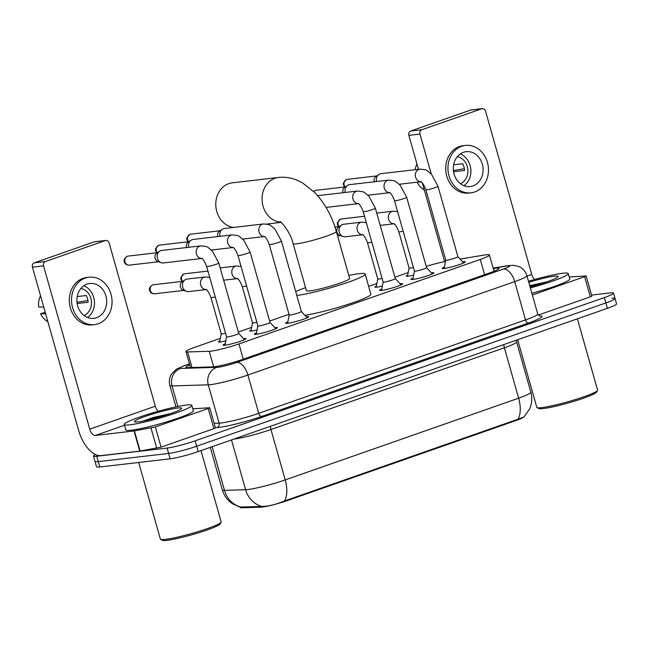<?xml version="1.0" encoding="UTF-8"?>
<svg xmlns="http://www.w3.org/2000/svg" width="649" height="649" viewBox="0 0 649 649"><rect width="100%" height="100%" fill="white"/><g stroke="black" fill="none" stroke-linecap="round" stroke-linejoin="round"><path stroke-width="0.97" d="M413.656 275.103A11.228 1.111 164.2 0 1 408.018 276.214A11.228 1.111 164.2 0 1 406.258 276.109A11.228 1.111 164.2 0 1 407.718 275.087M382.35 286.063A11.228 1.111 164.2 0 1 376.704 287.183A11.228 1.111 164.2 0 1 374.944 287.069A11.228 1.111 164.2 0 1 376.404 286.047M257.101 329.919A11.228 1.111 164.2 0 1 251.455 331.031A11.228 1.111 164.2 0 1 249.695 330.925A11.228 1.111 164.2 0 1 251.163 329.903M225.787 340.879A11.228 1.111 164.2 0 1 220.149 341.999A11.228 1.111 164.2 0 1 218.38 341.885A11.228 1.111 164.2 0 1 219.849 340.863M462.648 261.855A11.942 1.184 164.2 0 1 463.354 261.758A11.942 1.184 164.2 0 1 465.228 261.872A11.942 1.184 164.2 0 1 457.172 265.344A11.942 1.184 164.2 0 1 444.111 268.499A11.942 1.184 164.2 0 1 442.237 268.378A11.942 1.184 164.2 0 1 444.419 267.015M431.342 272.815A11.942 1.184 164.2 0 1 432.039 272.726A11.942 1.184 164.2 0 1 433.913 272.84A11.942 1.184 164.2 0 1 425.858 276.304A11.942 1.184 164.2 0 1 412.796 279.459A11.942 1.184 164.2 0 1 410.922 279.346A11.942 1.184 164.2 0 1 413.105 277.975M400.027 283.783A11.942 1.184 164.2 0 1 400.725 283.686A11.942 1.184 164.2 0 1 402.599 283.8A11.942 1.184 164.2 0 1 394.551 287.264A11.942 1.184 164.2 0 1 381.49 290.419A11.942 1.184 164.2 0 1 379.616 290.306A11.942 1.184 164.2 0 1 381.799 288.935M306.093 316.671A11.942 1.184 164.2 0 1 306.79 316.574A11.942 1.184 164.2 0 1 308.664 316.688A11.942 1.184 164.2 0 1 300.609 320.16A11.942 1.184 164.2 0 1 287.556 323.316A11.942 1.184 164.2 0 1 285.682 323.194A11.942 1.184 164.2 0 1 287.856 321.831M274.778 327.631A11.942 1.184 164.2 0 1 275.476 327.542A11.942 1.184 164.2 0 1 277.35 327.656A11.942 1.184 164.2 0 1 269.303 331.12A11.942 1.184 164.2 0 1 256.241 334.276A11.942 1.184 164.2 0 1 254.367 334.162A11.942 1.184 164.2 0 1 256.55 332.791M243.464 338.591A11.942 1.184 164.2 0 1 244.17 338.502A11.942 1.184 164.2 0 1 246.044 338.616A11.942 1.184 164.2 0 1 237.988 342.08A11.942 1.184 164.2 0 1 224.927 345.236A11.942 1.184 164.2 0 1 223.053 345.122A11.942 1.184 164.2 0 1 225.235 343.751M220.336 338.34L195.138 347.158A21.052 2.093 -15.8 0 0 185.979 351.604A21.052 2.093 -15.8 0 0 187.61 351.945L209.238 351.296A21.052 2.093 -15.8 0 0 210.909 351.158A21.052 2.093 -15.8 0 0 238.962 343.929L480.284 259.438A21.052 2.093 -15.8 0 0 489.443 255A21.052 2.093 -15.8 0 0 483.959 255.106L460.092 259.065M240.098 507.023L240.219 507.469A18.951 1.882 -15.8 0 0 241.688 507.769L260.614 507.202A18.951 1.882 -15.8 0 0 262.115 507.08A18.951 1.882 -15.8 0 0 287.369 500.582L515.704 420.633A18.951 1.882 -15.8 0 0 523.118 417.502M408.205 272.564L394.892 277.22M376.891 283.524L368.664 286.404M289.008 314.294L269.643 321.077M251.642 327.38L238.329 332.037M445.482 261.498A21.052 2.093 -15.8 0 0 426.231 266.374M240.373 506.974A24.565 22.723 88.3 0 1 224.497 490.352A28.069 2.791 -15.8 0 1 222.323 489.906C224.067 495.795 227.491 500.444 232.61 503.843L239.838 507.031L263.332 506.407C269.611 506.033 276.693 504.208 284.562 500.939L517.983 419.213L523.962 416.958L529.625 409.04C532.002 403.597 532.415 397.999 530.858 392.256L516.596 341.861A28.069 2.791 164.2 0 1 504.387 347.783L270.957 429.516A28.069 2.791 164.2 0 1 233.802 439.122M611.723 298.297A21.052 2.093 164.2 0 1 615.033 298.499A21.052 2.093 164.2 0 1 605.874 302.937L196.671 446.212A21.052 2.093 164.2 0 1 168.61 453.44L98.315 461.609A21.052 2.093 164.2 0 1 95.014 461.407A21.052 2.093 164.2 0 0 98.315 461.609L168.61 453.44A21.052 2.093 164.2 0 0 196.671 446.212L605.874 302.937A21.052 2.093 164.2 0 0 615.033 298.499L616.55 303.87A21.052 2.093 164.2 0 1 607.391 308.316L198.188 451.59A21.052 2.093 164.2 0 1 170.135 458.819L99.832 466.988A21.052 2.093 164.2 0 1 96.531 466.777L93.488 456.028A21.052 2.093 164.2 0 1 95.403 454.511M189.759 364.949A21.052 2.093 -15.8 0 0 186.028 367.318A21.052 2.093 -15.8 0 0 187.658 367.65L212.523 366.904A21.052 2.093 -15.8 0 0 214.194 366.774A21.052 2.093 -15.8 0 0 242.255 359.546L489.8 272.872A21.052 2.093 -15.8 0 0 498.959 268.435A21.052 2.093 -15.8 0 0 493.475 268.54L493.281 268.572M591.572 295.084L610.206 292.918A21.052 2.093 164.2 0 1 613.508 293.121A21.052 2.093 164.2 0 1 604.349 297.567L195.146 440.841A21.052 2.093 164.2 0 1 167.093 448.061L96.79 456.231A21.052 2.093 164.2 0 1 93.488 456.028M208.207 408.481L209.732 407.742L215.436 427.902L213.91 428.64L208.207 408.481L155.362 426.985L161.066 447.145L139.746 451.112L101.057 455.606A28.069 14.635 70.7 0 1 78.651 430.449L32.45 267.169A3.513 2.977 -96.6 0 1 34.324 262.821L45.422 261.531A3.513 2.977 83.4 0 0 43.548 265.879L89.757 429.159A7.017 3.659 -109.3 0 0 95.354 435.447L134.408 430.904L155.362 426.985M213.91 428.64L161.066 447.145M158.186 411.288A7.017 3.659 -109.3 0 1 155.314 406.201L109.113 242.929A3.513 2.977 83.4 0 0 105.884 240.43A3.513 2.977 83.4 0 0 105.333 240.56L94.235 241.85L34.324 262.821M94.235 241.85A3.513 2.977 -96.6 0 1 94.778 241.72L105.884 240.43M105.333 240.56L45.422 261.531M209.732 407.742L192.794 408.789M87.031 284.116A17.547 14.87 83.4 0 0 77.272 304.259A17.547 14.87 83.4 0 0 93.813 318.343A17.547 14.87 83.4 0 0 96.539 317.71A17.547 14.87 83.4 0 0 106.298 297.567A17.547 14.87 83.4 0 0 89.757 283.483A17.547 14.87 83.4 0 0 87.031 284.116M45.235 312.356L40.579 313.71L45.641 313.792M89.027 277.212L86.812 277.472A23.859 20.224 83.4 0 0 83.096 278.324A23.859 20.224 83.4 0 0 69.824 305.72A23.859 20.224 83.4 0 0 92.32 324.873L94.543 324.614A23.859 20.224 83.4 0 0 98.25 323.754A23.859 20.224 83.4 0 0 111.523 296.358A23.859 20.224 83.4 0 0 89.027 277.212A23.859 20.224 83.4 0 0 85.319 278.064A23.859 20.224 83.4 0 0 72.047 305.46A23.859 20.224 83.4 0 0 94.543 324.614M87.94 300.519L76.971 302.264M40.579 313.71A18.245 15.462 83.4 0 0 47.888 321.726M40.538 295.757A18.245 15.462 83.4 0 0 38.672 306.985L43.743 307.074M84.037 315.511A14.035 11.893 83.4 0 0 91.387 300.958A14.035 11.893 83.4 0 0 80.89 288.481M77.142 303.521L88.142 302.247A14.035 11.893 -96.6 0 0 86.236 295.522L77.215 296.577M87.526 317.491A17.547 14.87 83.4 0 0 94.348 300.617A17.547 14.87 83.4 0 0 83.835 285.755M200.979 450.609L221.155 521.91A31.582 3.14 164.2 0 1 221.09 522.258L220.116 523.97A30.179 2.994 164.2 0 1 198.44 532.829A30.179 2.994 164.2 0 1 166.842 540.366A30.179 2.994 164.2 0 1 162.339 540.317L160.619 539.368A31.582 3.14 164.2 0 1 160.384 539.108L138.691 462.469M221.09 522.258A31.582 3.14 164.2 0 1 198.399 531.531A31.582 3.14 164.2 0 1 165.333 539.416A31.582 3.14 164.2 0 1 160.619 539.368M186.32 405.049A35.087 3.488 164.2 0 1 191.828 405.39A35.087 3.488 164.2 0 1 168.172 415.563A35.087 3.488 164.2 0 1 129.8 424.835A35.087 3.488 164.2 0 1 124.3 424.495A35.087 3.488 164.2 0 1 147.956 414.313A35.087 3.488 164.2 0 1 186.32 405.049M191.828 405.39L193.345 410.76A35.087 3.488 164.2 0 1 169.689 420.941A35.087 3.488 164.2 0 1 131.325 430.214A35.087 3.488 164.2 0 1 125.825 429.873L124.3 424.495M170.216 413.713L153.513 417.421L142.926 421.128M138.286 421.866A24.565 2.442 164.2 0 1 134.611 421.826A24.565 2.442 164.2 0 1 149.87 414.857A24.565 2.442 164.2 0 1 177.842 408.018A24.565 2.442 164.2 0 1 181.647 408.521A24.565 2.442 164.2 0 1 164.002 415.733A24.565 2.442 164.2 0 1 138.286 421.866M156.385 417.607A35.087 3.488 164.2 0 1 168.059 414.435M168.878 414.167L153.513 417.421M162.104 416.309L144.313 420.852M280.66 222.136A22.455 19.032 -96.6 0 1 262.237 202.285A22.455 19.032 -96.6 0 1 275.022 178.264A22.455 19.032 -96.6 0 1 278.51 177.461L232.261 182.84A22.455 19.032 83.4 0 0 228.773 183.643A22.455 19.032 83.4 0 0 215.93 207.145A22.455 19.032 83.4 0 0 233.526 227.426M280.011 221.723C280.425 220.798 290.346 231.523 293.105 243.618L306.409 290.655A22.455 2.231 -15.8 0 0 309.938 290.874A22.455 2.231 -15.8 0 0 334.486 284.935A22.455 2.231 -15.8 0 0 349.633 278.421L336.32 231.393C331.947 216.149 324.849 203.275 315.025 192.777L302.491 182.84L296.293 179.87C290.549 177.615 284.627 176.812 278.51 177.461M348.781 275.427A38.599 3.837 164.2 0 1 359.108 273.651A38.599 3.837 164.2 0 1 365.16 274.032A38.599 3.837 164.2 0 1 339.135 285.227A38.599 3.837 164.2 0 1 296.934 295.425A38.599 3.837 164.2 0 1 296.804 295.441M365.16 274.032L370.863 294.184A38.599 3.837 164.2 0 1 346.598 304.827A38.599 3.837 164.2 0 1 304.827 315.292M295.717 291.612A38.599 3.837 164.2 0 1 305.565 287.653M226.566 336.839A6.32 0.625 -15.8 0 0 226.566 336.872A6.32 0.625 -15.8 0 0 227.564 336.928A6.32 0.625 -15.8 0 0 234.467 335.265A6.32 0.625 -15.8 0 0 238.727 333.432A6.32 0.625 -15.8 0 0 238.71 333.399M201.782 258.48L163.248 262.959A6.32 5.354 -96.6 0 1 161.066 262.683A6.32 5.354 -96.6 0 1 157.431 258.464A6.32 5.354 -96.6 0 1 159.727 251.179A6.32 5.354 -96.6 0 1 160.806 250.636A6.32 5.354 -96.6 0 1 161.788 250.417L200.792 245.882C205.352 246.214 207.85 246.807 208.288 247.658L212.32 250.993L218.794 263.015A6.32 0.625 -15.8 0 1 216.36 264.232A6.32 0.625 -15.8 0 1 207.631 266.512A6.32 0.625 -15.8 0 1 206.642 266.455L226.566 336.872L224.952 345.236M161.066 262.683L157.772 261.45A4.559 3.87 -96.6 0 1 155.143 258.399A4.559 3.87 -96.6 0 1 156.807 253.142L159.727 251.179M256.266 334.276L257.88 325.895A6.32 0.625 -15.8 0 0 257.88 325.903A6.32 0.625 -15.8 0 0 258.87 325.968A6.32 0.625 -15.8 0 0 265.774 324.297A6.32 0.625 -15.8 0 0 270.033 322.464A6.32 0.625 -15.8 0 0 270.016 322.439M188.689 247.285A6.32 5.354 -96.6 0 1 191.041 240.219A6.32 5.354 -96.6 0 1 192.12 239.676A6.32 5.354 -96.6 0 1 193.102 239.449L232.099 234.914C236.666 235.254 239.165 235.847 239.603 236.69L243.635 240.033L250.108 252.047A6.32 0.625 -15.8 0 1 247.675 253.272A6.32 0.625 -15.8 0 1 238.946 255.552A6.32 0.625 -15.8 0 1 237.956 255.487L257.88 325.903M186.49 247.545A4.559 3.87 -96.6 0 1 186.458 247.439A4.559 3.87 -96.6 0 1 188.121 242.174L191.041 240.219M264.873 236.504L264.232 236.471C265.741 237.047 267.42 239.732 269.27 244.527L289.194 314.943A6.32 0.625 -15.8 0 0 289.194 314.943A6.32 0.625 -15.8 0 0 290.184 315.008A6.32 0.625 -15.8 0 0 297.088 313.337A6.32 0.625 -15.8 0 0 301.347 311.504A6.32 0.625 -15.8 0 0 301.331 311.479L307.107 317.783M220.003 236.325A6.32 5.354 -96.6 0 1 222.356 229.251A6.32 5.354 -96.6 0 1 223.434 228.716A6.32 5.354 -96.6 0 1 224.416 228.489L263.413 223.954C267.98 224.286 270.479 224.879 270.909 225.73L274.941 229.065L281.423 241.087A6.32 0.625 -15.8 0 1 278.989 242.312A6.32 0.625 -15.8 0 1 270.26 244.584A6.32 0.625 -15.8 0 1 269.27 244.527M217.804 236.577A4.559 3.87 -96.6 0 1 217.772 236.479A4.559 3.87 -96.6 0 1 219.427 231.214L222.356 229.251M381.507 290.419L383.121 282.039A6.32 0.625 -15.8 0 0 383.129 282.055A6.32 0.625 -15.8 0 0 384.119 282.112A6.32 0.625 -15.8 0 0 391.023 280.449A6.32 0.625 -15.8 0 0 395.282 278.616A6.32 0.625 -15.8 0 0 395.265 278.583L401.05 284.895M317.702 195.722A6.32 5.354 -96.6 0 1 318.351 195.6L357.348 191.066C361.915 191.398 364.413 191.99 364.852 192.842L368.883 196.176L375.357 208.199A6.32 0.625 -15.8 0 1 372.924 209.416A6.32 0.625 -15.8 0 1 364.194 211.696A6.32 0.625 -15.8 0 1 363.205 211.639L383.129 282.055M412.821 279.459L414.435 271.079A6.32 0.625 -15.8 0 0 414.443 271.095A6.32 0.625 -15.8 0 0 415.433 271.152A6.32 0.625 -15.8 0 0 422.337 269.481A6.32 0.625 -15.8 0 0 426.596 267.656A6.32 0.625 -15.8 0 0 426.58 267.623L432.356 273.927M345.244 192.469A6.32 5.354 -96.6 0 1 347.604 185.403A6.32 5.354 -96.6 0 1 348.683 184.86A6.32 5.354 -96.6 0 1 349.665 184.632L388.662 180.106C393.221 180.438 395.728 181.03 396.158 181.874L400.19 185.216L406.672 197.231A6.32 0.625 -15.8 0 1 404.238 198.456A6.32 0.625 -15.8 0 1 395.509 200.736A6.32 0.625 -15.8 0 1 394.511 200.671L414.443 271.095M343.045 192.729A4.559 3.87 -96.6 0 1 343.021 192.623A4.559 3.87 -96.6 0 1 344.676 187.358L347.604 185.403M445.749 260.095A6.32 0.625 -15.8 0 0 445.749 260.127A6.32 0.625 -15.8 0 0 446.739 260.192A6.32 0.625 -15.8 0 0 453.651 258.521A6.32 0.625 -15.8 0 0 457.91 256.688A6.32 0.625 -15.8 0 0 457.894 256.663L463.67 262.967M376.558 181.509A6.32 5.354 -96.6 0 1 378.911 174.435A6.32 5.354 -96.6 0 1 379.99 173.9A6.32 5.354 -96.6 0 1 380.971 173.672L419.968 169.138C424.535 169.47 427.034 170.062 427.472 170.914L431.504 174.248L437.978 186.271A6.32 0.625 -15.8 0 1 435.544 187.496A6.32 0.625 -15.8 0 1 426.815 189.776A6.32 0.625 -15.8 0 1 425.825 189.711L445.749 260.127L444.135 268.491M374.359 181.761A4.559 3.87 -96.6 0 1 374.327 181.663A4.559 3.87 -96.6 0 1 375.99 176.398L378.911 174.435M221.212 333.797A6.32 0.625 -15.8 0 0 221.212 333.829A6.32 0.625 -15.8 0 0 222.201 333.894A6.32 0.625 -15.8 0 0 225.536 333.229M206.082 289.576L188.567 291.612A6.32 5.354 -96.6 0 1 186.385 291.336A6.32 5.354 -96.6 0 1 182.75 287.118A6.32 5.354 -96.6 0 1 185.046 279.833A6.32 5.354 -96.6 0 1 186.125 279.289A6.32 5.354 -96.6 0 1 187.107 279.062L205.084 276.977L209.757 277.456M186.385 291.336L183.083 290.103A4.559 3.87 -96.6 0 1 180.463 287.053A4.559 3.87 -96.6 0 1 182.118 281.796L185.046 279.833M250.928 331.087L252.518 322.853A6.32 0.625 -15.8 0 0 252.518 322.869A6.32 0.625 -15.8 0 0 253.516 322.926A6.32 0.625 -15.8 0 0 256.85 322.261M376.177 287.231L377.767 278.997A6.32 0.625 -15.8 0 0 377.767 279.013A6.32 0.625 -15.8 0 0 378.756 279.078A6.32 0.625 -15.8 0 0 382.099 278.413M362.637 234.76L345.122 236.796A6.32 5.354 -96.6 0 1 342.94 236.52A6.32 5.354 -96.6 0 1 339.305 232.301A6.32 5.354 -96.6 0 1 341.601 225.016A6.32 5.354 -96.6 0 1 342.68 224.473A6.32 5.354 -96.6 0 1 343.662 224.246L361.647 222.161L366.32 222.648M342.94 236.52L339.646 235.287A4.559 3.87 -96.6 0 1 337.018 232.237A4.559 3.87 -96.6 0 1 338.681 226.98L341.601 225.016M407.491 276.271L409.073 268.037A6.32 0.625 -15.8 0 0 409.081 268.053A6.32 0.625 -15.8 0 0 410.071 268.11A6.32 0.625 -15.8 0 0 413.413 267.445M584.627 276.693L586.152 275.947L591.856 296.106L590.33 296.844L584.627 276.693L532.358 294.987M590.33 296.844L538.281 315.073M444.606 261.661L422.329 182.937M418.475 169.316L408.87 135.373A3.513 2.977 -96.6 0 1 410.744 131.025L421.85 129.735A3.513 2.977 83.4 0 0 419.968 134.083L431.261 173.997M534.606 279.492A7.017 3.659 -109.3 0 1 531.734 274.405L485.533 111.133A3.513 2.977 83.4 0 0 482.304 108.634A3.513 2.977 83.4 0 0 481.761 108.764L470.655 110.054L410.744 131.025M470.655 110.054A3.513 2.977 -96.6 0 1 471.206 109.924L482.304 108.634M481.761 108.764L421.85 129.735M586.152 275.947L569.214 276.993M463.451 152.32A17.547 14.87 83.4 0 0 453.692 172.464A17.547 14.87 83.4 0 0 470.233 186.547A17.547 14.87 83.4 0 0 472.959 185.914A17.547 14.87 83.4 0 0 482.718 165.771A17.547 14.87 83.4 0 0 466.177 151.688A17.547 14.87 83.4 0 0 463.451 152.32M465.455 145.417L463.232 145.676A23.859 20.224 83.4 0 0 459.524 146.528A23.859 20.224 83.4 0 0 446.244 173.924A23.859 20.224 83.4 0 0 468.74 193.078L470.963 192.818A23.859 20.224 83.4 0 0 474.67 191.966A23.859 20.224 83.4 0 0 487.943 164.562A23.859 20.224 83.4 0 0 465.455 145.417A23.859 20.224 83.4 0 0 461.739 146.268A23.859 20.224 83.4 0 0 448.467 173.664A23.859 20.224 83.4 0 0 470.963 192.818M464.368 168.724L453.4 170.468M419.173 181.947L421.323 181.98M417.129 182.182A18.245 15.462 83.4 0 0 424.308 189.93M416.958 163.962A18.245 15.462 83.4 0 0 415.19 169.697M460.457 183.716A14.035 11.893 83.4 0 0 467.815 169.162A14.035 11.893 83.4 0 0 457.31 156.685M453.562 171.725L464.562 170.452A14.035 11.893 -96.6 0 0 462.664 163.735L453.635 164.781M463.946 185.695A17.547 14.87 83.4 0 0 470.768 168.821A17.547 14.87 83.4 0 0 460.255 153.959M577.399 318.813L597.575 390.122A31.582 3.14 164.2 0 1 597.51 390.463L596.545 392.174A30.179 2.994 164.2 0 1 574.86 401.033A30.179 2.994 164.2 0 1 543.262 408.57A30.179 2.994 164.2 0 1 538.759 408.521L537.039 407.572A31.582 3.14 164.2 0 1 536.804 407.312L517.675 339.727M597.51 390.463A31.582 3.14 164.2 0 1 574.819 399.735A31.582 3.14 164.2 0 1 541.753 407.621A31.582 3.14 164.2 0 1 537.039 407.572M528.473 281.268A35.087 3.488 164.2 0 1 562.748 273.253A35.087 3.488 164.2 0 1 568.248 273.594A35.087 3.488 164.2 0 1 530.355 287.896M568.248 273.594L569.765 278.965A35.087 3.488 164.2 0 1 531.872 293.275M528.765 282.291A24.565 2.442 164.2 0 1 554.27 276.223A24.565 2.442 164.2 0 1 558.067 276.725A24.565 2.442 164.2 0 1 530.063 286.874M546.636 281.917L529.933 285.625L545.298 282.372M532.805 285.811A35.087 3.488 164.2 0 1 544.479 282.639M538.524 284.513L529.957 286.517M213.635 366.831L209.238 351.296M260.614 507.202L260.363 506.325M241.688 507.769L241.444 506.885M515.704 420.633L515.517 419.968M287.369 500.582L287.183 499.917M243.278 359.189L238.962 343.929M192.023 367.521L187.61 351.945M484.6 274.697L480.284 259.438M503.924 344.538A7.017 3.659 -109.3 0 0 504.387 347.783L518.648 398.178A28.069 2.791 -15.8 0 0 530.858 392.256M212.15 446.699L224.497 490.352L245.582 489.719A28.069 2.791 -15.8 0 0 247.813 489.541A28.069 2.791 -15.8 0 0 285.219 479.911A24.565 12.81 70.7 0 1 284.562 500.939M261.588 506.374A24.565 22.723 88.3 0 1 245.582 489.719L231.498 439.925M517.983 419.213A24.565 12.81 -109.3 0 0 518.648 398.178L285.219 479.911L270.957 429.516A7.017 3.659 -109.3 0 1 270.503 426.271M607.391 308.316L604.349 297.567M198.188 451.59L195.146 440.841M170.135 458.819L167.093 448.061M99.832 466.988L96.79 456.231M189.467 363.919L185.687 365.249A14.035 1.395 -15.8 0 0 180.673 368.429L216.896 367.35A14.035 1.395 -15.8 0 0 218.007 367.261A14.035 1.395 -15.8 0 0 236.715 362.442L503.486 269.035A14.035 1.395 -15.8 0 0 507.388 265.936A14.035 1.395 -15.8 0 0 505.928 266.147L493.199 268.256M505.928 266.147A14.035 10.441 80.6 0 1 507.437 265.741L513.586 265.279L519.2 266.666C523.07 268.556 525.633 271.558 526.899 275.687A28.069 2.791 164.2 0 1 514.689 281.617L247.91 375.017A28.069 2.791 164.2 0 1 210.503 384.654A28.069 2.791 164.2 0 1 208.28 384.833L219.119 423.132A28.069 2.791 -15.8 0 0 221.341 422.953A28.069 2.791 -15.8 0 0 258.748 413.316L525.528 319.916A28.069 2.791 -15.8 0 0 537.737 313.986L539.708 316.055M539.278 315.901A31.582 3.14 164.2 0 1 528.327 323.056L261.555 416.463A3.513 1.833 70.7 0 1 258.748 413.316L247.91 375.017A14.035 7.317 -109.3 0 0 236.715 362.442M261.555 416.463A31.582 3.14 164.2 0 1 219.467 427.302A31.582 3.14 164.2 0 1 216.961 427.504L215.338 427.553M216.896 367.35A14.035 12.988 88.3 0 0 208.28 384.833L172.058 385.92L177.867 406.461M180.673 368.429A14.035 12.988 88.3 0 0 172.058 385.92A28.069 2.791 164.2 0 1 169.876 385.465L175.936 406.866M214.129 423.278L219.119 423.132A3.513 3.245 -91.7 0 1 216.961 427.504M503.486 269.035A14.035 7.317 -109.3 0 1 514.689 281.617L525.528 319.916A3.513 1.833 70.7 0 0 528.327 323.056M185.687 365.249A14.035 7.317 -109.3 0 0 184.851 365.436L176.447 369.167L171.661 373.816C169.389 377.434 168.797 381.32 169.876 385.465M494.23 271.209L493.475 268.54M155.314 406.201L89.757 429.159M124.511 425.241L95.354 435.447M139.746 451.112L134.043 430.952M43.548 265.879L32.45 267.169M134.408 430.904L140.111 451.055M156.75 448.297L151.047 428.137M293.105 243.618A22.455 2.231 -15.8 0 0 296.625 243.837A22.455 2.231 -15.8 0 0 326.552 236.131A22.455 2.231 -15.8 0 0 336.32 231.393M128.178 256.087L127.196 256.314C122.474 259.632 124.373 261.807 124.762 262.91C125.476 264.354 126.969 265.1 129.232 265.149A4.559 3.87 -96.6 0 1 124.933 261.49A4.559 3.87 -96.6 0 1 127.464 256.25A4.559 3.87 -96.6 0 1 128.178 256.087L157.496 252.68M201.734 258.456A6.32 5.354 -96.6 0 1 196.241 253.061A6.32 5.354 -96.6 0 1 199.803 246.109A6.32 5.354 -96.6 0 1 200.127 246.003A6.32 5.354 -96.6 0 1 200.792 245.882M157.245 252.704A4.559 3.87 -96.6 0 1 158.778 245.29A4.559 3.87 -96.6 0 1 159.492 245.119L188.802 241.712M156.685 252.769L155.517 250.4L155.541 248.762L158.51 245.346A4.559 2.377 70.7 0 1 158.778 245.29M233.048 247.496A6.32 5.354 -96.6 0 1 227.556 242.101A6.32 5.354 -96.6 0 1 231.117 235.141A6.32 5.354 -96.6 0 1 231.442 235.043A6.32 5.354 -96.6 0 1 232.099 234.914M188.551 241.744A4.559 3.87 -96.6 0 1 190.092 234.321A4.559 3.87 -96.6 0 1 190.798 234.159L220.116 230.752M187.999 241.809L186.823 239.432L186.855 237.794L189.816 234.386A4.559 2.377 70.7 0 1 190.092 234.321M264.362 236.528A6.32 5.354 -96.6 0 1 258.862 231.133A6.32 5.354 -96.6 0 1 262.431 224.181A6.32 5.354 -96.6 0 1 262.756 224.083A6.32 5.354 -96.6 0 1 263.413 223.954M358.297 203.64A6.32 5.354 -96.6 0 1 352.796 198.245A6.32 5.354 -96.6 0 1 356.366 191.293A6.32 5.354 -96.6 0 1 356.69 191.187A6.32 5.354 -96.6 0 1 357.348 191.066M313.8 191.536A4.559 3.87 -96.6 0 1 315.341 190.473A4.559 3.87 -96.6 0 1 316.047 190.303L345.365 186.896M313.621 191.366L315.065 190.53A4.559 2.377 70.7 0 1 315.341 190.473M389.611 192.68A6.32 5.354 -96.6 0 1 384.111 187.285A6.32 5.354 -96.6 0 1 387.68 180.325A6.32 5.354 -96.6 0 1 388.005 180.227A6.32 5.354 -96.6 0 1 388.662 180.106M345.114 186.928A4.559 3.87 -96.6 0 1 346.647 179.505A4.559 3.87 -96.6 0 1 347.361 179.343L376.68 175.936M344.554 186.993L343.386 184.616L343.41 182.977L346.379 179.57A4.559 2.377 70.7 0 1 346.647 179.505M420.917 181.72A6.32 5.354 -96.6 0 1 415.425 176.317A6.32 5.354 -96.6 0 1 418.986 169.365A6.32 5.354 -96.6 0 1 419.311 169.267A6.32 5.354 -96.6 0 1 419.968 169.138M153.488 284.741L152.507 284.96C147.794 288.278 149.684 290.46 150.073 291.563C150.795 293.007 152.28 293.754 154.543 293.802A4.559 3.87 -96.6 0 1 150.243 290.135A4.559 3.87 -96.6 0 1 152.783 284.903A4.559 3.87 -96.6 0 1 153.488 284.741L182.807 281.333M206.544 289.519L205.903 289.486C207.42 290.071 209.1 292.756 210.941 297.55A6.32 0.625 -15.8 0 0 211.931 297.607A6.32 0.625 -15.8 0 0 215.273 296.942M206.033 289.551A6.32 5.354 -96.6 0 1 200.541 284.157A6.32 5.354 -96.6 0 1 204.102 277.204A6.32 5.354 -96.6 0 1 204.427 277.099A6.32 5.354 -96.6 0 1 205.084 276.977M182.556 281.358A4.559 3.87 -96.6 0 1 184.097 273.935A4.559 3.87 -96.6 0 1 184.803 273.773L207.956 271.087M182.004 281.423L180.828 279.046L180.86 277.407L183.821 274A4.559 2.377 70.7 0 1 184.097 273.935M237.858 278.559L237.218 278.526C238.727 279.102 240.406 281.796 242.255 286.582A6.32 0.625 -15.8 0 0 243.245 286.647A6.32 0.625 -15.8 0 0 246.579 285.982M237.347 278.591A6.32 5.354 -96.6 0 1 231.855 273.197A6.32 5.354 -96.6 0 1 235.417 266.236A6.32 5.354 -96.6 0 1 235.741 266.139A6.32 5.354 -96.6 0 1 236.398 266.009L220.181 267.899M363.107 234.711L362.466 234.67C363.975 235.254 365.655 237.94 367.504 242.734A6.32 0.625 -15.8 0 0 368.494 242.791A6.32 0.625 -15.8 0 0 371.828 242.126M362.596 234.735A6.32 5.354 -96.6 0 1 357.096 229.34A6.32 5.354 -96.6 0 1 360.666 222.388A6.32 5.354 -96.6 0 1 360.99 222.282A6.32 5.354 -96.6 0 1 361.647 222.161M339.119 226.542A4.559 3.87 -96.6 0 1 340.652 219.119A4.559 3.87 -96.6 0 1 341.366 218.956L364.511 216.271M338.559 226.606L337.391 224.238L337.415 222.591L340.384 219.184A4.559 2.377 70.7 0 1 340.652 219.119M394.414 223.743L393.773 223.71C395.29 224.286 396.969 226.98 398.811 231.766A6.32 0.625 -15.8 0 0 399.8 231.831A6.32 0.625 -15.8 0 0 403.143 231.166M393.911 223.775A6.32 5.354 -96.6 0 1 388.41 218.38A6.32 5.354 -96.6 0 1 391.98 211.42A6.32 5.354 -96.6 0 1 392.296 211.323A6.32 5.354 -96.6 0 1 392.961 211.193L376.736 213.083M531.734 274.405L527.004 276.068M419.968 134.083L408.87 135.373M190.498 367.569L185.979 351.604M494.051 271.282L489.443 255M516.344 340.19L516.596 341.861M222.323 489.906L210.284 447.356M613.508 293.121L615.033 298.499M526.899 275.687L537.737 313.986M189.443 363.829L184.851 365.436M507.437 265.741L493.151 268.11M280.993 222.388L266.585 224.067M218.794 263.015L238.727 333.432L244.486 339.711M202.245 258.432L201.604 258.391C203.121 258.975 204.8 261.661 206.642 266.455M129.232 265.149L158.551 261.742M250.108 252.047L270.033 322.464L275.801 328.743M233.559 247.464L232.918 247.431C234.427 248.007 236.106 250.701 237.956 255.487M233.088 247.52L211.387 250.043M159.492 245.119L158.51 245.346M301.347 311.504L281.423 241.087M289.186 314.927L287.572 323.307M264.403 236.552L242.702 239.075M190.798 234.159L189.816 234.386M395.282 278.616L375.357 208.199M358.808 203.616L358.167 203.575C359.676 204.159 361.355 206.844 363.205 211.639M358.337 203.664L326.066 207.42M426.596 267.656L406.672 197.231M390.122 192.648L389.473 192.615C390.99 193.199 392.669 195.884 394.511 200.671M389.651 192.704L367.942 195.227M316.047 190.303L315.065 190.53M457.91 256.688L437.978 186.271M421.428 181.688L420.787 181.655C422.304 182.231 423.984 184.916 425.825 189.711M420.966 181.744L399.257 184.259M347.361 179.343L346.379 179.57M221.204 333.813L219.622 342.047M221.212 333.829L210.941 297.55M154.543 293.802L183.862 290.395M252.518 322.869L242.255 286.582M236.398 266.009L241.071 266.496M237.388 278.616L223.662 280.206M184.803 273.773L183.821 274M334.981 227.028L339.37 226.517M377.767 279.013L367.504 242.734M337.602 235.903L340.425 235.579M409.081 268.053L398.811 231.766M392.961 211.193L397.626 211.679M393.951 223.8L380.225 225.39M341.366 218.956L340.384 219.184"/></g></svg>
